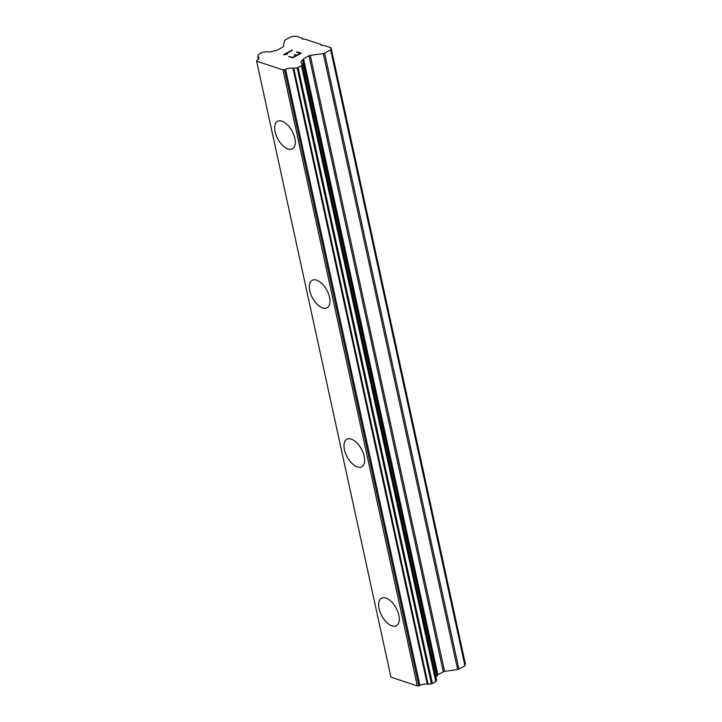 <?xml version="1.0" encoding="UTF-8"?>
<svg xmlns="http://www.w3.org/2000/svg" width="722" height="722" viewBox="0 0 722 722"><rect width="100%" height="100%" fill="white"/><g stroke="black" fill="none" stroke-linecap="round" stroke-linejoin="round"><path stroke-width="1.08" d="M292.419 148.84A15.64 8.15 61.6 0 1 275.109 131.81A15.64 8.15 61.6 0 1 277.537 121.332A15.64 8.15 61.6 0 1 294.856 138.362A15.64 8.15 61.6 0 1 292.419 148.84A15.64 8.15 61.6 0 1 275.118 131.801A15.64 8.15 61.6 0 1 277.546 121.332M327.075 307.807A15.64 8.15 61.6 0 1 309.765 290.776A15.64 8.15 61.6 0 1 312.202 280.298A15.64 8.15 61.6 0 1 329.512 297.329A15.64 8.15 61.6 0 1 327.075 307.807A15.64 8.15 61.6 0 1 309.783 290.767A15.64 8.15 61.6 0 1 312.211 280.289M361.749 466.764A15.64 8.15 61.6 0 1 344.439 449.725A15.64 8.15 61.6 0 1 346.867 439.256A15.64 8.15 61.6 0 1 364.177 456.295A15.64 8.15 61.6 0 1 361.74 466.773A15.64 8.15 61.6 0 1 344.421 449.734A15.64 8.15 61.6 0 1 346.858 439.256M396.405 625.73A15.64 8.15 61.6 0 1 379.104 608.691A15.64 8.15 61.6 0 1 381.523 598.222A15.64 8.15 61.6 0 1 398.833 615.252A15.64 8.15 61.6 0 1 396.396 625.73A15.64 8.15 61.6 0 1 379.086 608.7A15.64 8.15 61.6 0 1 381.523 598.222M435.944 676.902A6.254 2.59 -12.3 0 1 436.972 676.054A1.345 0.551 -12.3 0 0 437.198 675.648A1.345 0.551 -12.3 0 0 437.189 675.621L437.243 675.35A1.787 0.74 -12.3 0 1 437.857 674.727L443.281 671.794A1.787 0.74 -12.3 0 1 444.562 671.388L457.631 669.538A1.787 0.74 -12.3 0 0 458.912 669.132L464.959 665.855L465.365 663.789L331.055 47.805L330.658 49.872L324.602 53.148A1.787 0.74 167.7 0 1 323.321 53.545L310.252 55.404A1.787 0.74 -12.3 0 0 308.98 55.811L303.556 58.744A1.787 0.74 -12.3 0 0 302.933 59.366L302.879 59.637A1.345 0.551 167.7 0 1 302.888 59.664A1.345 0.551 167.7 0 1 302.662 60.07A6.254 2.59 -12.3 0 0 301.083 62.372A6.254 2.59 -12.3 0 0 302.022 63.383A1.345 0.551 167.7 0 1 302.22 63.599A1.345 0.551 167.7 0 1 302.22 63.698L301.931 65.188A1.345 0.551 167.7 0 1 301.471 65.657L298.087 67.489A1.345 0.551 167.7 0 1 297.121 67.796L293.755 68.274A1.345 0.551 167.7 0 1 292.988 68.265A6.254 2.59 -12.3 0 0 285.569 69.321A1.345 0.551 167.7 0 1 284.459 69.709L282.997 69.917L256.635 61.162L256.761 60.513A1.345 0.551 167.7 0 1 257.393 59.962A6.254 2.59 -12.3 0 0 258.963 57.67A6.254 2.59 -12.3 0 0 258.034 56.659A1.345 0.551 167.7 0 1 257.826 56.442A1.345 0.551 167.7 0 1 257.826 56.343L258.124 54.845A1.345 0.551 167.7 0 1 258.584 54.376L261.969 52.544A1.345 0.551 167.7 0 1 262.934 52.246L266.283 51.767A1.345 0.551 167.7 0 1 267.05 51.776A6.254 2.59 -12.3 0 0 274.486 50.721A1.345 0.551 167.7 0 1 275.425 50.522L276.039 50.441A1.787 0.74 -12.3 0 0 277.311 50.035L282.735 47.101A1.787 0.74 -12.3 0 0 283.358 46.479L284.486 40.658A1.787 0.74 167.7 0 1 285.1 40.035L291.156 36.759L295.785 36.1L302.491 38.32L302.356 39.015L305.596 39.358L321.254 44.556L321.119 45.242L324.358 45.585L331.055 47.805M256.635 61.162L390.945 677.155L417.298 685.9L418.769 685.692A1.345 0.551 -12.3 0 0 419.879 685.304A6.254 2.59 -12.3 0 1 427.289 684.248A1.345 0.551 -12.3 0 0 428.065 684.257L431.431 683.779A1.345 0.551 -12.3 0 0 432.388 683.472L435.781 681.64A1.345 0.551 -12.3 0 0 436.241 681.171L436.53 679.682A1.345 0.551 -12.3 0 0 436.53 679.582A1.345 0.551 -12.3 0 0 436.485 679.492M292.834 57.372L296.255 55.522L292.834 57.39L288.592 56.46L292.834 57.39M296.255 55.522L294.242 54.854L294.811 54.547L294.26 54.863M294.811 54.547L296.823 55.215L294.811 54.565M296.823 55.215L300.244 53.365L296.823 55.233M300.244 53.365L296.543 52.137L297.121 51.831L296.571 52.146M301.273 53.229L297.121 51.849L301.291 53.211L292.744 57.841L288.565 56.451M287.482 54.168L283.466 54.746L292.013 50.125L283.484 54.755M292.473 50.296L285.055 54.331M321.425 45.342L321.254 44.556M464.959 665.855L330.658 49.872M437.189 675.621L302.888 59.682M436.972 676.054L302.662 60.07M419.879 685.304L285.569 69.321M417.298 685.9L282.997 69.917M302.662 39.114L302.491 38.32M458.912 669.132L324.602 53.148M457.631 669.538L323.321 53.545M444.562 671.388L310.252 55.404M443.281 671.794L308.98 55.811M437.857 674.727L303.556 58.744M437.243 675.35L302.933 59.366M436.53 679.682L302.22 63.698M436.241 681.171L301.931 65.188M435.781 681.64L301.471 65.657M432.388 683.472L298.087 67.489M431.431 683.779L297.121 67.796M428.065 684.257L293.755 68.274M427.289 684.248L292.988 68.265M418.769 685.692L284.459 69.709M258.53 58.978L258.034 56.659M257.826 56.442L258.413 59.114L257.871 56.533M437.198 675.648L302.888 59.664M436.53 679.582L302.22 63.599"/></g></svg>
